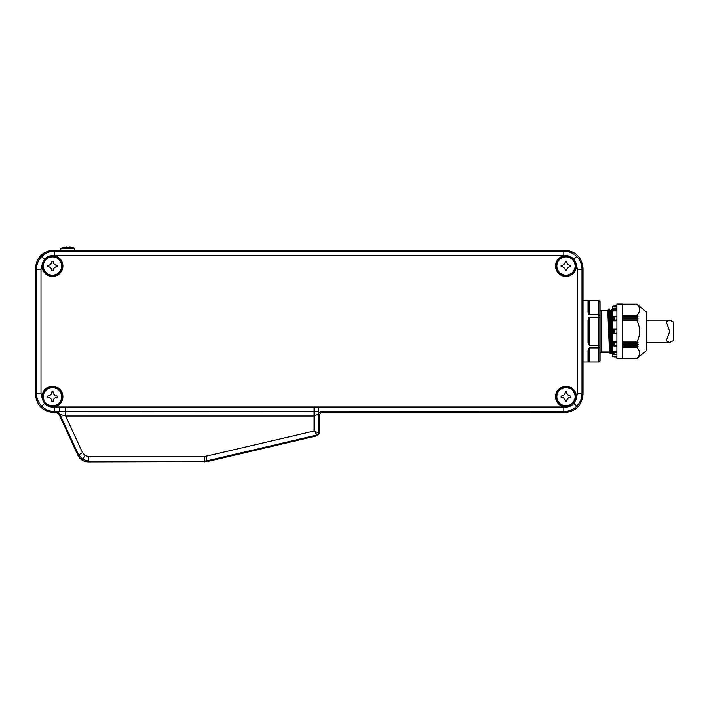 <?xml version="1.0" encoding="UTF-8"?>
<svg xmlns="http://www.w3.org/2000/svg" width="709" height="709" viewBox="0 0 709 709"><rect width="100%" height="100%" fill="white"/><g stroke="black" fill="none" stroke-linecap="round" stroke-linejoin="round"><path stroke-width="1.06" d="M52.493 256.888A9.128 9.128 0 0 0 43.355 266.017A9.128 9.128 0 0 0 52.493 275.145A9.128 9.128 0 0 0 61.621 266.017A9.128 9.128 0 0 0 52.493 256.888M52.493 256.587A9.43 9.43 0 0 0 43.063 266.017A9.43 9.43 0 0 0 52.493 275.447A9.43 9.43 0 0 0 61.922 266.017A9.43 9.43 0 0 0 52.493 256.587M57.376 266.584L57.376 265.45C54.761 265.193 53.317 263.748 53.06 261.134L51.925 261.134C51.668 263.748 50.224 265.184 47.609 265.45L47.609 266.584C50.224 266.841 51.66 268.277 51.925 270.9L53.06 270.9C53.317 268.286 54.753 266.85 57.376 266.584M52.493 387.531A9.128 9.128 0 0 0 43.355 396.659A9.128 9.128 0 0 0 52.493 405.787A9.128 9.128 0 0 0 61.621 396.659A9.128 9.128 0 0 0 52.493 387.531M52.493 387.229A9.43 9.43 0 0 0 43.063 396.659A9.43 9.43 0 0 0 52.493 406.089A9.43 9.43 0 0 0 61.922 396.659A9.43 9.43 0 0 0 52.493 387.229M57.376 397.226L57.376 396.092C54.761 395.835 53.317 394.399 53.06 391.776L51.925 391.776C51.668 394.39 50.224 395.826 47.609 396.092L47.609 397.226C50.224 397.483 51.66 398.928 51.925 401.542L53.06 401.542C53.317 398.928 54.753 397.492 57.376 397.226A4.316 4.316 0 0 0 53.778 399.158M565.977 387.531A9.128 9.128 0 0 0 556.849 396.659A9.128 9.128 0 0 0 565.977 405.787A9.128 9.128 0 0 0 575.105 396.659A9.128 9.128 0 0 0 565.977 387.531M565.977 387.229A9.43 9.43 0 0 0 556.547 396.659A9.43 9.43 0 0 0 565.977 406.089A9.43 9.43 0 0 0 575.407 396.659A9.43 9.43 0 0 0 565.977 387.229M570.86 397.226L570.86 396.092C568.246 395.835 566.81 394.399 566.544 391.776L565.41 391.776C565.153 394.39 563.708 395.826 561.094 396.092L561.094 397.226C563.708 397.483 565.144 398.928 565.41 401.542L566.544 401.542C566.801 398.928 568.237 397.492 570.86 397.226M565.977 256.888A9.128 9.128 0 0 0 556.849 266.017A9.128 9.128 0 0 0 565.977 275.145A9.128 9.128 0 0 0 575.105 266.017A9.128 9.128 0 0 0 565.977 256.888M565.977 256.587A9.43 9.43 0 0 0 556.547 266.017A9.43 9.43 0 0 0 565.977 275.447A9.43 9.43 0 0 0 575.407 266.017A9.43 9.43 0 0 0 565.977 256.587M570.86 266.584L570.86 265.45C568.246 265.193 566.81 263.748 566.544 261.134L565.41 261.134C565.153 263.748 563.708 265.184 561.094 265.45L561.094 266.584C563.708 266.841 565.144 268.277 565.41 270.9L566.544 270.9C566.801 268.286 568.237 266.85 570.86 266.584M204.529 461.922L204.44 461.142L88.705 461.142L82.581 459.352L78.389 454.531L59.919 414.375L65.689 416.041L65.689 411.637L54.637 411.548C49.648 411.468 45.367 409.696 41.787 406.23C38.321 402.65 36.549 398.361 36.46 393.38L36.46 269.296C36.549 264.315 38.321 260.026 41.787 256.445C45.367 252.98 49.648 251.208 54.637 251.128L563.832 251.128C568.813 251.208 573.102 252.98 576.683 256.445C580.148 260.026 581.921 264.315 582 269.296L582 393.38C581.921 398.361 580.148 402.65 576.683 406.23C573.102 409.696 568.813 411.468 563.832 411.548L320.893 411.725A2.269 2.269 -45 0 0 318.625 414.003L318.625 432.827A2.269 2.269 128.4 0 1 316.87 435.034L207.037 460.841L204.44 461.142L204.44 456.605L314.078 431.028L317.65 435.645L207.125 461.621L88.208 461.922C83.494 461.71 80.055 459.503 77.893 455.311L82.51 452.634L85.027 455.524L88.705 456.605L204.44 456.605M53.787 255.692C50.126 255.337 47.06 256.525 44.587 259.255L42.513 263.066A10.405 10.405 0 0 0 52.493 276.421A10.405 10.405 0 0 0 62.897 266.017A10.405 10.405 0 0 0 53.787 255.692L54.637 255.665L54.637 251.128L53.618 250.109C42.664 251.27 36.602 257.323 35.45 268.286L35.45 394.39L36.46 393.38L41.007 393.38L42.513 399.61L44.587 403.421C47.051 406.151 50.117 407.338 53.787 406.984A10.405 10.405 0 0 0 62.897 396.659A10.405 10.405 0 0 0 52.493 386.254A10.405 10.405 0 0 0 42.513 399.61M575.947 263.066L573.873 259.255C571.41 256.525 568.343 255.337 564.674 255.692A10.405 10.405 0 0 0 555.572 266.017A10.405 10.405 0 0 0 565.977 276.421A10.405 10.405 0 0 0 575.947 263.066L577.463 269.296L582 269.296L583.02 268.286C581.859 257.323 575.805 251.27 564.843 250.109L53.618 250.109M564.674 406.984C568.343 407.338 571.41 406.151 573.873 403.421L575.947 399.61A10.405 10.405 0 0 0 565.977 386.254A10.405 10.405 0 0 0 555.572 396.659A10.405 10.405 0 0 0 564.674 406.984L563.832 407.01L563.832 411.548L564.843 412.567C575.805 411.406 581.859 405.353 583.02 394.39L583.02 268.286M576.204 266.017A10.227 10.227 0 0 0 565.977 255.789A10.227 10.227 0 0 0 555.75 266.017A10.227 10.227 0 0 0 565.977 276.244A10.227 10.227 0 0 0 576.204 266.017M576.204 396.659A10.227 10.227 0 0 0 565.977 386.432A10.227 10.227 0 0 0 555.75 396.659A10.227 10.227 0 0 0 565.977 406.886A10.227 10.227 0 0 0 576.204 396.659M62.711 266.017A10.227 10.227 0 0 0 52.493 255.789A10.227 10.227 0 0 0 42.265 266.017A10.227 10.227 0 0 0 52.493 276.244A10.227 10.227 0 0 0 62.711 266.017M62.711 396.659A10.227 10.227 0 0 0 52.493 386.432A10.227 10.227 0 0 0 42.265 396.659A10.227 10.227 0 0 0 52.493 406.886A10.227 10.227 0 0 0 62.711 396.659M59.317 414.925L56.667 412.718M58.173 413.533L59.272 414.845M53.787 406.984L54.637 407.01L54.637 411.548L53.618 412.567L55.258 412.567L55.798 411.725A4.546 4.538 32.7 0 1 59.919 414.375L59.423 415.146L77.893 455.311M53.618 412.567C42.664 411.406 36.602 405.353 35.45 394.39M320.893 411.725L321.726 412.567L564.843 412.567M321.726 412.567L320.947 412.62L319.396 414.774L319.396 433.438L317.65 435.645M56.33 412.62L55.258 412.567M55.798 411.725L59.405 411.548L59.405 407.01L318.545 407.01L318.545 411.548L65.689 411.637L65.689 407.241M319.396 414.774L318.625 414.003L314.078 416.041L314.078 431.028L319.396 433.438M566.544 270.9A4.316 4.316 0 0 1 566.863 269.26M567.262 268.516A4.316 4.316 0 0 1 570.027 266.664M570.027 265.37A4.316 4.316 0 0 1 566.624 261.967M565.33 261.958A4.316 4.316 0 0 1 561.918 265.37M561.918 266.664A4.316 4.316 0 0 1 565.33 270.067M566.544 401.542A4.316 4.316 0 0 1 570.027 397.306M570.86 396.092A4.316 4.316 0 0 1 566.544 391.776M565.33 392.6A4.316 4.316 0 0 1 565.082 393.415M564.683 394.16A4.316 4.316 0 0 1 561.918 396.012M561.094 397.226A4.316 4.316 0 0 1 565.33 400.709M53.14 400.718A4.316 4.316 0 0 1 53.379 399.903M57.376 396.092A4.316 4.316 0 0 1 55.736 395.764M54.992 395.374A4.316 4.316 0 0 1 53.14 392.609M51.846 392.6A4.316 4.316 0 0 1 51.597 393.415M51.199 394.16A4.316 4.316 0 0 1 48.434 396.012M48.434 397.306A4.316 4.316 0 0 1 49.24 397.554M49.993 397.944A4.316 4.316 0 0 1 51.846 400.709M53.06 270.9A4.316 4.316 0 0 1 56.543 266.664M56.543 265.37A4.316 4.316 0 0 1 53.14 261.967M51.846 261.958A4.316 4.316 0 0 1 47.609 265.45M47.609 266.584A4.316 4.316 0 0 1 51.925 270.9M64.909 247.184L63.624 247.423A18.133 18.133 0 0 0 60.93 248.292L74.729 248.292A18.133 18.133 0 0 0 72.034 247.423L71.299 247.281M68.454 247.29L68.392 247.432A17.645 17.645 0 0 0 67.258 247.432L67.187 247.281M66.983 247.166L66.203 247.078M70.643 247.175L69.464 247.078M72.034 247.423L68.392 247.432A17.645 17.645 0 0 0 67.258 247.432L63.624 247.432M600.053 348.039L600.053 360.872A1.134 1.134 0 0 1 598.919 362.007L589.374 361.98L588.018 361.652L589.374 361.98L589.374 360.394A0.682 0.594 0 0 0 588.7 360.978L588.7 350.095A0.682 0.594 180 0 1 589.374 349.51L589.374 360.394M600.053 351.629L600.053 353.153A1.134 1.134 0 0 1 601.197 352.01L609.474 352.01L607.773 310.666L608.579 308.956L610.281 353.72L608.357 309.124M588.408 348.855L588.018 350.521L589.374 347.924L598.919 347.924L598.919 345.389L600.053 345.115L600.053 347.082L600.053 309.523A1.134 1.134 0 0 0 601.197 310.666L601.197 352.01M600.053 309.523L600.053 311.047M616.901 352.905L614.127 352.488L613.498 351.797L613.533 354.27L616.901 354.544M589.374 302.282L589.374 300.696L598.919 300.696L598.919 314.752L600.053 315.594L600.053 317.561L598.919 317.286L598.919 345.389L589.374 345.389L588.018 342.474L588.018 320.202L589.374 317.286L598.919 317.286L598.919 314.752L589.374 314.752L588.018 312.155L588.7 312.58L588.7 301.697A0.682 0.594 180 0 0 589.374 302.282L589.374 314.752L588.904 314.548M588.408 300.776L588.018 301.024A0.682 0.674 0 0 1 588.7 301.697L588.683 301.547M588.018 320.202L589.374 320.45L589.374 317.286L588.789 317.632M610.059 310.498L612.354 352.01M610.103 310.56L611.176 310.666L612.354 343.032M638.153 305.118L646.44 312.022L646.44 350.654L636.992 358.329C640.44 354.757 640.44 351.194 636.992 347.632L637.976 346.568L622.582 346.568M637.099 304.258L638.073 305.056L637.099 304.258L622.582 304.267L637.081 304.258L638.003 305.109M637.107 304.409L622.582 304.347L636.974 304.321L637.976 305.092M636.992 304.347C640.44 307.901 640.44 311.464 636.992 315.044L638.038 316.418L622.582 316.418M622.582 318.057L638.073 318.057L637.09 316.684L638.038 316.418M638.073 318.057L622.582 318.332M622.582 320.034L638.038 320.034L637.09 318.926L638.073 318.332M638.038 320.034L622.582 320.317M622.582 342.35L636.992 342.03C640.44 334.878 640.44 327.753 636.992 320.645L637.976 320.317M637.976 342.35L622.582 342.642M622.582 344.344L638.073 344.344L637.09 343.75L638.038 342.642M638.073 344.344L622.582 344.618M622.582 346.258L638.038 346.258L637.09 345.992L638.073 344.618M637.107 358.267L622.582 358.329M637.081 358.417L622.582 358.417L637.09 358.408L638.153 357.558M612.354 308.956L612.354 314.034M609.696 309.124L611.176 353.72L609.474 308.956L608.579 308.956M613.498 356.335L612.354 356.335L612.354 306.341L613.498 306.341M616.901 320.858L613.498 320.858L614.127 320.335L614.127 316.71L616.901 316.994M616.901 310.923L613.498 310.923L613.533 308.406L616.901 308.06M616.901 306.448L613.498 306.448L616.901 306.164M616.901 304.072L616.901 358.603L622.582 358.603L622.582 304.072L616.901 304.072M616.901 305.49L614.127 305.703L616.901 305.437M589.374 349.51L589.374 347.924L588.408 348.846M600.053 360.854L598.919 361.98L598.919 347.924L600.053 347.082L600.053 360.854M583.02 300.669L598.919 300.669L600.053 301.804L600.053 314.636M589.374 313.165A0.682 0.594 0 0 1 588.7 312.58L588.7 312.651M589.374 320.45L589.374 345.389M588.018 342.474L588.7 342.225L588.7 320.45M589.374 342.225L588.7 342.225M588.683 361.129A0.682 0.674 -0 0 0 588.7 360.978L588.683 361.129A0.682 0.674 -0 0 1 588.018 361.652L588.018 350.521L588.7 350.024M600.053 315.594L600.053 301.821L598.919 300.669M600.053 345.115L600.053 317.561M613.498 356.272L616.901 356.228M613.498 354.03L613.498 351.753L616.901 351.753M616.901 341.951L613.498 341.835L616.901 341.818M613.533 316.781L614.127 316.71L613.498 316.905L613.498 320.84M616.901 329.065L613.498 329.065L613.498 333.611L616.901 333.611M613.498 341.835L613.533 345.895L616.901 345.673M614.127 305.703L613.533 306.164M616.901 308.131L615.864 308.06M616.901 356.512L613.533 356.512L616.901 357.239M616.901 310.675L613.533 310.675L614.127 310.188L614.127 308.096M616.901 309.771L614.127 310.188M616.901 319.83L614.127 320.335M613.533 329.065L616.901 329.703M613.533 333.611L614.127 333.434L614.127 329.242M616.901 332.973L614.127 333.434M613.533 341.951L616.901 342.846M613.533 345.895L614.127 345.965L614.127 342.341M669.704 331.333L666.256 321.877L669.624 320.202L673.55 322.108L673.55 340.568L669.624 342.474L666.256 340.799L669.704 331.333M41.787 256.445L44.587 259.255M41.787 406.23L44.587 403.421M576.683 256.445L573.873 259.255M576.683 406.23L573.873 403.421M82.581 459.352L85.027 455.524M88.705 456.605L88.208 461.922M206 456.419L207.125 461.621M42.513 263.066L41.007 269.296L36.46 269.296L35.45 268.286M575.947 399.61L577.463 393.38L582 393.38L583.02 394.39M564.674 255.692L563.832 255.665L563.832 251.128L564.843 250.109M563.832 255.665L54.637 255.665M41.007 269.296L41.007 393.38M54.637 407.01L59.405 407.01M318.545 407.01L563.832 407.01M577.463 393.38L577.463 269.296M314.078 407.241L314.078 416.041L65.689 416.041L82.51 452.634M614.127 352.488L614.127 354.58M588.018 312.155L588.018 301.024M622.582 316.108L637.976 316.108M612.354 335.401L611.353 310.569L611.77 309.124L612.354 321.071M610.015 353.454L607.994 310.498M611.982 352.01L610.112 310.595L609.474 308.956M636.992 347.632L622.582 347.632M636.992 320.645L622.582 320.645M622.582 342.03L636.992 342.03M622.582 315.044L636.992 315.044M613.533 320.725L616.901 320.725M616.901 352.001L613.533 352.001M637.107 347.348L622.582 347.348M637.107 320.415L622.582 320.415M622.582 342.261L637.107 342.261M622.582 315.328L637.107 315.328M637.09 345.992L622.582 345.992M637.09 318.926L622.582 318.926M622.582 343.75L637.09 343.75M622.582 316.684L637.09 316.684M637.099 345.717L622.582 345.717M637.099 318.642L622.582 318.642M622.582 344.033L637.099 344.033M622.582 316.958L637.099 316.958M74.729 248.292L74.888 250.109M60.93 248.292L60.77 250.109M601.197 310.666L607.773 310.666M611.176 353.72L610.281 353.72M583.02 362.007L598.919 362.007M611.805 352.116L611.45 353.454M622.582 358.355L636.974 358.355M615.864 354.615L616.901 354.615M613.799 316.693L616.901 316.693M613.799 345.983L616.901 345.983M614.127 305.623L613.498 306.297M614.127 357.052L613.498 356.37M622.582 358.479L637.01 358.479M622.582 304.196L637.01 304.196M669.624 320.202L646.44 320.202M669.624 342.474L646.44 342.474"/></g></svg>

